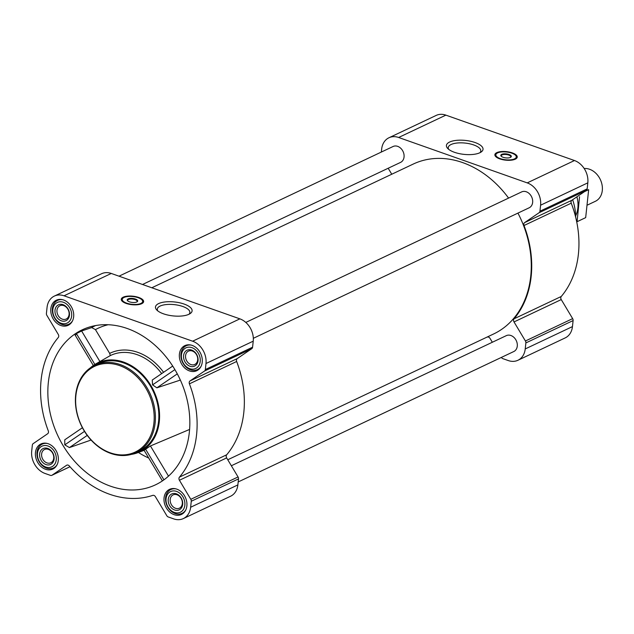 <?xml version="1.0" encoding="UTF-8"?>
<svg xmlns="http://www.w3.org/2000/svg" width="634" height="634" viewBox="0 0 634 634"><rect width="100%" height="100%" fill="white"/><g stroke="black" fill="none" stroke-linecap="round" stroke-linejoin="round"><path stroke-width="0.95" d="M448.745 149.378A16.365 6.229 -173.9 0 1 448.254 147.54A16.365 6.229 -173.9 0 1 465.19 143.078A16.365 6.229 -173.9 0 1 480.794 151.011A16.365 6.229 -173.9 0 1 479.93 152.715M48.343 382.445A85.725 67.275 64.7 0 1 89.14 327.136A85.725 67.275 64.7 0 1 180.151 379.631A85.725 67.275 64.7 0 1 162.019 481.158A85.725 67.275 64.7 0 1 83.68 470.285A85.725 67.275 64.7 0 1 48.343 382.445M108.129 324.735A80.352 63.059 -115.3 0 0 95.449 329.625L91.661 327.58L81.604 330.98L76.397 333.595L75.7 335.045M82.42 427.744L64.755 439.814L64.779 444.854L69.423 447.58L91.074 440.036M189.606 429.432L150.432 445.948L144.489 449.958M172.702 366.064L152.255 380.035L152.548 384.886L156.883 387.826L180.357 380.075M161.67 373.608A50.427 39.577 -115.3 0 0 110.316 355.579L109.666 353.384L95.449 329.625M90.385 367.831A49.183 38.603 64.7 0 1 95.536 364.067L110.316 355.579M95.536 364.067A49.183 38.603 64.7 0 1 153.737 390.829A49.183 38.603 64.7 0 1 137.523 452.795A49.183 38.603 64.7 0 1 131.349 454.396M202.23 362.196A13.877 10.889 -115.3 0 0 197.055 348.47A13.877 10.889 -115.3 0 0 184.882 345.617A13.877 10.889 -115.3 0 0 180.975 362.822A13.877 10.889 -115.3 0 0 196.754 370.708A13.877 10.889 -115.3 0 0 202.23 362.196M186.871 505.94A13.877 10.889 -115.3 0 0 181.696 492.214A13.877 10.889 -115.3 0 0 169.524 489.369A13.877 10.889 -115.3 0 0 165.617 506.566A13.877 10.889 -115.3 0 0 181.395 514.451A13.877 10.889 -115.3 0 0 186.871 505.94M58.28 460.538A13.877 10.889 -115.3 0 0 53.105 446.811A13.877 10.889 -115.3 0 0 40.933 443.966A13.877 10.889 -115.3 0 0 37.026 461.164A13.877 10.889 -115.3 0 0 52.804 469.049A13.877 10.889 -115.3 0 0 58.28 460.538M73.647 316.794A13.877 10.889 -115.3 0 0 68.472 303.068A13.877 10.889 -115.3 0 0 56.299 300.215A13.877 10.889 -115.3 0 0 52.392 317.42A13.877 10.889 -115.3 0 0 68.171 325.305A13.877 10.889 -115.3 0 0 73.647 316.794M205.987 363.52L205.345 369.543A2.631 2.068 64.7 0 1 204.528 371.033L190.026 380.939A2.631 2.068 64.7 0 0 189.407 383.847A94.506 74.17 64.7 0 1 179.438 477.14A2.631 2.068 64.7 0 0 179.414 480.255L190.818 499.307A2.631 2.068 64.7 0 1 191.27 501.248L190.628 507.263A18.441 14.471 64.7 0 1 183.345 518.58A18.441 14.471 64.7 0 1 173.645 518.866L168.256 516.964A2.631 2.068 64.7 0 1 166.805 515.719L155.401 496.668A2.631 2.068 64.7 0 0 152.739 495.384A94.506 74.17 64.7 0 1 69.28 465.919A2.631 2.068 64.7 0 0 66.776 465.166A2.631 2.068 64.7 0 0 66.554 465.293L52.051 475.199A2.631 2.068 64.7 0 1 51.83 475.326A2.631 2.068 64.7 0 1 50.443 475.373L45.062 473.471A18.441 14.471 64.7 0 1 31.7 451.154L32.342 445.131A2.631 2.068 64.7 0 1 33.158 443.641L47.661 433.735A2.631 2.068 64.7 0 0 48.279 430.827A94.506 74.17 64.7 0 1 58.249 337.534A2.631 2.068 64.7 0 0 58.273 334.419L46.868 315.367A2.631 2.068 64.7 0 1 46.417 313.426L47.059 307.403A18.441 14.471 64.7 0 1 54.342 296.086A18.441 14.471 64.7 0 1 64.042 295.801L192.633 341.203A18.441 14.471 64.7 0 1 205.987 363.52L253.228 341.171L252.586 347.186A2.631 2.068 64.7 0 1 251.769 348.676L237.267 358.582L190.026 380.939M388.943 137.768L436.176 115.42A18.441 14.471 64.7 0 1 445.876 115.134L574.467 160.529A18.441 14.471 64.7 0 1 587.821 182.846L587.179 188.869A2.631 2.068 64.7 0 1 586.363 190.358L571.86 200.265L524.627 222.613L539.13 212.707A2.631 2.068 64.7 0 0 539.946 211.217L540.588 205.202A18.441 14.471 64.7 0 0 527.226 182.885L398.643 137.483A18.441 14.471 64.7 0 0 388.943 137.768A18.441 14.471 64.7 0 0 381.66 149.085L381.343 152.049M561.249 299.581L514.015 321.937L525.42 340.989A2.631 2.068 64.7 0 1 525.871 342.923L525.221 348.946A18.441 14.471 64.7 0 1 517.946 360.263L565.179 337.914A18.441 14.471 64.7 0 0 572.462 326.597L573.104 320.574A2.631 2.068 64.7 0 0 572.653 318.633L561.249 299.581A2.631 2.068 64.7 0 1 561.272 296.466A94.506 74.17 64.7 0 0 571.242 203.173A2.631 2.068 64.7 0 1 571.86 200.265M571.242 203.173L524.009 225.522A2.631 2.068 64.7 0 1 524.627 222.613M524.009 225.522A94.506 74.17 64.7 0 1 514.039 318.815A2.631 2.068 64.7 0 0 514.015 321.937M517.946 360.263A18.441 14.471 64.7 0 1 508.246 360.548L502.857 358.646A2.631 2.068 64.7 0 1 501.399 357.402M492.341 342.257L489.995 338.342A2.631 2.068 64.7 0 0 487.332 337.058A94.506 74.17 64.7 0 1 486.571 337.312M391.757 174.231L388.174 168.248M499.758 158.872A11.246 4.28 -173.9 0 1 494.877 154.696A11.246 4.28 -173.9 0 1 506.511 151.637A11.246 4.28 -173.9 0 1 517.241 157.089A11.246 4.28 -173.9 0 1 511.083 160.196A11.246 4.28 -173.9 0 1 499.758 158.872M454.412 152.279A18.402 7.006 -173.9 0 1 447.739 148.483A18.402 7.006 -173.9 0 1 465.467 140.431A18.402 7.006 -173.9 0 1 481.095 152.049A18.402 7.006 -173.9 0 1 454.412 152.279M119.01 276.178L393.072 146.502A8.781 6.895 64.7 0 1 403.058 151.494A8.781 6.895 64.7 0 1 400.585 162.383L142.531 284.484M245.802 322.429L521.663 191.904A8.781 6.895 64.7 0 1 531.649 196.897A8.781 6.895 64.7 0 1 529.176 207.786L253.323 338.31M231.347 465.752L506.297 335.648A8.781 6.895 64.7 0 1 516.282 340.64A8.781 6.895 64.7 0 1 513.809 351.529L238.186 481.951M151.819 287.765L413.249 164.063A93.983 73.75 64.7 0 1 508.579 198.093M517.93 213.103A93.983 73.75 64.7 0 1 493.64 333.967L227.764 459.769M183.345 518.58L230.586 496.232A18.441 14.471 64.7 0 0 237.869 484.915L238.511 478.892A2.631 2.068 64.7 0 0 238.059 476.958L226.655 457.906A2.631 2.068 64.7 0 1 226.679 454.784A94.506 74.17 64.7 0 0 236.648 361.491A2.631 2.068 64.7 0 1 237.267 358.582M54.342 296.086L101.583 273.737A18.441 14.471 64.7 0 1 111.283 273.452L239.866 318.854A18.441 14.471 64.7 0 1 253.228 341.171M126.15 303.424A11.246 4.28 -173.9 0 1 121.276 299.248A11.246 4.28 -173.9 0 1 132.91 296.189A11.246 4.28 -173.9 0 1 143.633 301.633A11.246 4.28 -173.9 0 1 137.483 304.74A11.246 4.28 -173.9 0 1 126.15 303.424M163.477 313.814A18.402 7.006 -173.9 0 1 156.804 310.026A18.402 7.006 -173.9 0 1 174.532 301.966A18.402 7.006 -173.9 0 1 190.16 313.592A18.402 7.006 -173.9 0 1 163.477 313.814M94.743 365.303L98.183 363.67A48.311 37.913 64.7 0 1 140.558 373.592A48.311 37.913 64.7 0 1 158.579 421.364A48.311 37.913 64.7 0 1 139.504 451.004L136.064 452.628A48.311 37.913 -115.3 0 0 155.132 422.997A48.311 37.913 -115.3 0 0 137.11 375.225A48.311 37.913 -115.3 0 0 94.743 365.303A48.311 37.913 -115.3 0 0 81.136 425.184A48.311 37.913 -115.3 0 0 136.064 452.628M152.548 384.886L174.897 369.614M156.883 387.826L177.298 373.878M64.779 444.854L84.512 431.374M69.423 447.58L87.254 435.399M150.432 445.948L168.501 476.142M145.44 448.927L163.937 479.835M76.397 333.595L94.878 364.463M81.604 330.98L99.91 361.554M575.68 217.232A45.989 36.09 -115.3 0 0 572.637 199.734M494.9 155.195A11.246 4.28 -173.9 0 1 496.335 153.793M516.005 155.893A11.246 4.28 -173.9 0 1 517.114 157.565M501.423 156.416A4.795 1.823 -173.9 0 1 501.248 155.821A4.795 1.823 -173.9 0 1 506.209 154.514A4.795 1.823 -173.9 0 1 510.782 156.844A4.795 1.823 -173.9 0 1 510.481 157.383M503.111 157.287A5.27 2.005 -173.9 0 1 501.193 156.202A5.27 2.005 -173.9 0 1 506.273 153.896A5.27 2.005 -173.9 0 1 510.75 157.224A5.27 2.005 -173.9 0 1 503.111 157.287M500.305 158.619A10.279 3.915 -173.9 0 1 496.232 153.911A10.279 3.915 -173.9 0 1 506.479 152.001A10.279 3.915 -173.9 0 1 516.084 156.027A10.279 3.915 -173.9 0 1 511.717 159.689A10.279 3.915 -173.9 0 1 500.305 158.619M497.389 157.826A10.54 4.01 -173.9 0 1 495.534 155.195A10.54 4.01 -173.9 0 1 495.939 154.276A10.54 4.01 -173.9 0 1 496.097 154.094M516.171 156.241A10.54 4.01 -173.9 0 1 516.298 156.455A10.54 4.01 -173.9 0 1 516.496 157.43A10.54 4.01 -173.9 0 1 514.119 159.609M153.919 422.973A47.431 37.224 -115.3 0 0 99.443 364.542A47.431 37.224 -115.3 0 0 91.367 440.075A47.431 37.224 -115.3 0 0 153.919 422.973M157.803 310.922A16.365 6.229 -173.9 0 1 157.311 309.075A16.365 6.229 -173.9 0 1 174.247 304.621A16.365 6.229 -173.9 0 1 189.859 312.554A16.365 6.229 -173.9 0 1 188.987 314.25M121.292 299.739A11.246 4.28 -173.9 0 1 122.727 298.337M142.404 300.437A11.246 4.28 -173.9 0 1 143.506 302.117M127.814 300.96A4.795 1.823 -173.9 0 1 127.64 300.365A4.795 1.823 -173.9 0 1 132.601 299.066A4.795 1.823 -173.9 0 1 137.174 301.388A4.795 1.823 -173.9 0 1 136.873 301.927M129.502 301.839A5.27 2.005 -173.9 0 1 127.593 300.754A5.27 2.005 -173.9 0 1 132.665 298.448A5.27 2.005 -173.9 0 1 137.142 301.776A5.27 2.005 -173.9 0 1 129.502 301.839M126.697 303.163A10.279 3.915 -173.9 0 1 122.624 298.456A10.279 3.915 -173.9 0 1 132.871 296.553A10.279 3.915 -173.9 0 1 142.476 300.579A10.279 3.915 -173.9 0 1 138.109 304.233A10.279 3.915 -173.9 0 1 126.697 303.163M123.788 302.37A10.54 4.01 -173.9 0 1 121.926 299.739A10.54 4.01 -173.9 0 1 122.33 298.828A10.54 4.01 -173.9 0 1 122.489 298.646M142.571 300.785A10.54 4.01 -173.9 0 1 142.69 300.999A10.54 4.01 -173.9 0 1 142.888 301.982A10.54 4.01 -173.9 0 1 140.518 304.161M62.6 299.7A13.171 10.342 -115.3 0 0 57.583 300.389A13.171 10.342 -115.3 0 0 53.874 316.715A13.171 10.342 -115.3 0 0 68.852 324.204A13.171 10.342 -115.3 0 0 72.569 320.756M71.626 316.081A11.42 8.963 -115.3 0 0 58.51 302.014A11.42 8.963 -115.3 0 0 56.569 320.194A11.42 8.963 -115.3 0 0 71.626 316.081M69.455 315.312A8.781 6.895 -115.3 0 0 59.366 304.494A8.781 6.895 -115.3 0 0 57.876 318.482A8.781 6.895 -115.3 0 0 69.455 315.312M191.191 345.102A13.171 10.342 -115.3 0 0 186.166 345.792A13.171 10.342 -115.3 0 0 182.457 362.117A13.171 10.342 -115.3 0 0 197.436 369.606A13.171 10.342 -115.3 0 0 201.152 366.159M200.209 361.483A11.42 8.963 -115.3 0 0 187.093 347.416A11.42 8.963 -115.3 0 0 185.152 365.596A11.42 8.963 -115.3 0 0 200.209 361.483M198.046 360.714A8.781 6.895 -115.3 0 0 187.957 349.897A8.781 6.895 -115.3 0 0 186.459 363.884A8.781 6.895 -115.3 0 0 198.046 360.714M175.824 488.854A13.171 10.342 -115.3 0 0 170.808 489.535A13.171 10.342 -115.3 0 0 167.099 505.869A13.171 10.342 -115.3 0 0 182.077 513.35A13.171 10.342 -115.3 0 0 185.794 509.902M184.851 505.227A11.42 8.963 -115.3 0 0 171.735 491.16A11.42 8.963 -115.3 0 0 169.793 509.348A11.42 8.963 -115.3 0 0 184.851 505.227M182.679 504.458A8.781 6.895 -115.3 0 0 172.591 493.64A8.781 6.895 -115.3 0 0 171.101 507.628A8.781 6.895 -115.3 0 0 182.679 504.458M47.241 443.451A13.171 10.342 -115.3 0 0 42.216 444.133A13.171 10.342 -115.3 0 0 38.508 460.466A13.171 10.342 -115.3 0 0 53.486 467.955A13.171 10.342 -115.3 0 0 57.203 464.508M56.26 459.824A11.42 8.963 -115.3 0 0 43.144 445.757A11.42 8.963 -115.3 0 0 41.202 463.945A11.42 8.963 -115.3 0 0 56.26 459.824M54.096 459.056A8.781 6.895 -115.3 0 0 44.008 448.238A8.781 6.895 -115.3 0 0 42.51 462.226A8.781 6.895 -115.3 0 0 54.096 459.056M69.082 314.519A7.354 5.777 -115.3 0 0 66.34 307.244A7.354 5.777 -115.3 0 0 59.881 305.731A7.354 5.777 -115.3 0 0 57.813 314.852A7.354 5.777 -115.3 0 0 66.182 319.037A7.354 5.777 -115.3 0 0 69.082 314.519M53.724 458.271A7.354 5.777 -115.3 0 0 50.974 450.988A7.354 5.777 -115.3 0 0 44.523 449.482A7.354 5.777 -115.3 0 0 42.454 458.604A7.354 5.777 -115.3 0 0 50.815 462.78A7.354 5.777 -115.3 0 0 53.724 458.271M182.307 503.665A7.354 5.777 -115.3 0 0 179.565 496.39A7.354 5.777 -115.3 0 0 173.114 494.885A7.354 5.777 -115.3 0 0 171.037 503.998A7.354 5.777 -115.3 0 0 179.406 508.183A7.354 5.777 -115.3 0 0 182.307 503.665M197.673 359.922A7.354 5.777 -115.3 0 0 194.923 352.647A7.354 5.777 -115.3 0 0 188.472 351.133A7.354 5.777 -115.3 0 0 186.404 360.255A7.354 5.777 -115.3 0 0 194.765 364.439A7.354 5.777 -115.3 0 0 197.673 359.922M587.599 204.972L595.366 201.295A17.57 13.782 -115.3 0 0 602.3 190.517A17.57 13.782 -115.3 0 0 584.183 168.517M576.885 196.833A26.263 20.613 64.7 0 1 575.656 215.869M584.508 191.626L588.661 189.661L585.673 217.636L577.083 221.702L579.539 196.762M95.639 325.559A83.854 65.801 -115.3 0 0 91.661 327.58M148.721 458.025A79.091 62.069 64.7 0 1 138.41 452.462M163.572 372.301A52.701 41.353 -115.3 0 0 109.666 353.384M587.179 188.869L539.946 211.217M587.821 182.846L540.588 205.202M586.363 190.358L539.13 212.707M561.272 296.466L514.039 318.815M572.653 318.633L525.42 340.989M573.104 320.574L525.871 342.923M572.462 326.597L525.221 348.946M445.876 115.134L398.643 137.483M574.467 160.529L527.226 182.885M252.586 347.186L205.345 369.543M251.769 348.676L204.528 371.033M236.648 361.491L189.407 383.847M226.679 454.784L179.438 477.14M226.655 457.906L179.414 480.255M238.059 476.958L190.818 499.307M238.511 478.892L191.27 501.248M237.869 484.915L190.628 507.263M67.014 465.079L66.554 465.293M69.986 466.719L52.051 475.199M111.283 273.452L64.042 295.801M239.866 318.854L192.633 341.203M495.035 155.623A11.071 4.216 -173.9 0 1 495.606 154.862M516.496 157.089A11.071 4.216 -173.9 0 1 516.892 157.961M121.427 300.175A11.071 4.216 -173.9 0 1 121.997 299.406M142.888 301.641A11.071 4.216 -173.9 0 1 143.284 302.505M137.523 452.795L144.116 450.33M70.002 466.735L51.83 475.326M143.95 450.069L162.391 480.865M75.066 334.99L93.325 365.485M516.084 156.027L516.298 156.455M495.534 155.195L495.423 156.257M516.496 157.43L516.377 158.492M142.476 300.579L142.69 300.999M121.926 299.739L121.815 300.801M142.888 301.982L142.777 303.044M59.691 299.391L57.583 300.389M70.96 323.205L68.852 324.204M188.274 344.793L186.166 345.792M199.544 368.608L197.436 369.606M172.916 488.537L170.808 489.535M184.185 512.359L182.077 513.35M44.325 443.134L42.216 444.133M55.602 466.957L53.486 467.955"/></g></svg>

